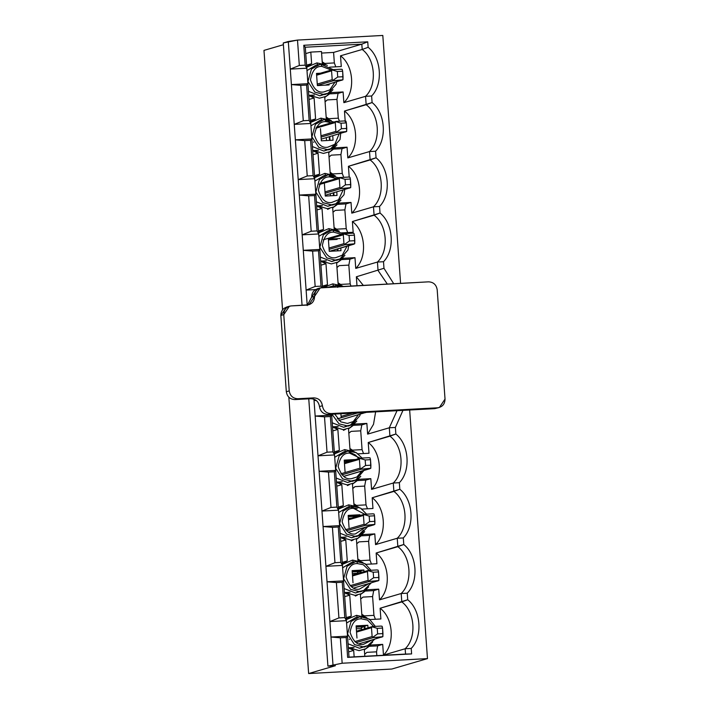 <?xml version="1.0" encoding="UTF-8"?>
<svg xmlns="http://www.w3.org/2000/svg" width="709" height="709" viewBox="0 0 709 709"><rect width="100%" height="100%" fill="white"/><g stroke="black" fill="none" stroke-linecap="round" stroke-linejoin="round"><path stroke-width="1.06" d="M391.811 669.039L308.637 673.55L288.838 397.244L308.637 673.55L335.384 665.724L327.921 666.132L342.163 663.234L340.347 637.816L330.988 637.028L332.973 664.652L329.88 621.563L338.92 617.929L344.787 617.61L342.252 582.257L336.385 582.576L338.92 617.929L336.385 582.576L327.035 581.788L329.88 621.563L325.918 566.314L334.958 562.689L340.825 562.37L338.29 527.009L332.424 527.328L334.958 562.689L332.424 527.328L323.074 526.539L325.918 566.314L321.966 511.074L330.997 507.44L336.864 507.121L334.329 471.769L328.462 472.088L330.997 507.44L328.462 472.088L319.112 471.299L321.966 511.074L318.004 455.825L327.035 452.2L332.902 451.881L330.367 416.52L324.5 416.839L327.035 452.2L324.5 416.839L315.151 416.05L318.004 455.825L314.043 400.585L315.576 399.965L314.043 400.585L313.945 399.167L314.043 400.585L316.276 400.461L314.043 400.585L315.151 416.05L324.5 416.839L330.367 416.52L332.902 451.881L334.533 454.93L331.679 415.155L330.367 416.52L331.679 415.155L335.641 470.395L334.329 471.769L336.864 507.121L338.494 510.179L335.641 470.395L339.602 525.644L338.29 527.009L340.825 562.37L342.447 565.419L339.602 525.644L343.564 580.884L342.252 582.257L344.787 617.61L346.409 620.667L343.564 580.884L347.516 636.133L346.214 637.497L347.632 657.385L349.023 657.128L347.516 636.133L349.023 657.128L405.539 654.061L405.158 648.753L383.472 655.107C395.214 644.126 393.335 617.876 380.113 608.26L380.875 618.975L369.203 619.604L380.875 618.975L380.113 608.26L407.728 599.743L407.258 593.185L401.197 593.513L401.799 601.906L401.197 593.513L379.51 599.858C391.253 588.887 389.374 562.636 376.151 553.011L376.922 563.735L365.241 564.364L376.922 563.735L376.151 553.011L403.776 544.503L403.306 537.945L397.244 538.264L397.846 546.666L397.244 538.264L375.548 544.618C387.291 533.638 385.412 507.396 372.19 497.771L372.961 508.486L361.28 509.115L372.961 508.486L372.19 497.771L399.814 489.254L399.344 482.696L393.282 483.024L393.885 491.417L393.282 483.024L371.587 489.37C383.339 478.398 381.451 452.147 368.228 442.522L368.999 453.246L357.327 453.875L368.999 453.246L368.228 442.522L395.852 434.014L395.383 427.456L389.321 427.775L389.923 436.177L389.321 427.775L367.625 434.13L373.519 424.301L375.628 411.849L373.519 424.301L367.625 434.13L366.863 423.406L367.625 434.13L389.321 427.775L397.031 410.688L389.321 427.775L395.383 427.456L395.852 434.014C409.155 444.428 411.052 470.927 399.344 482.696L399.814 489.254C413.117 499.668 415.013 526.167 403.306 537.945L403.776 544.503C417.078 554.917 418.975 581.415 407.258 593.185L407.728 599.743C421.031 610.157 422.936 636.655 411.22 648.434L411.619 653.92L347.632 657.385L346.214 637.497L340.347 637.816L342.163 663.234L427.474 658.608L409.651 410.006L427.474 658.608L391.811 669.039L427.474 658.608L342.163 663.234L327.921 666.132L308.761 398.839L327.921 666.132L335.384 665.724L308.637 673.55L391.811 669.039M282.563 309.762L263.97 50.392L282.563 309.762M349.324 639.137L349.36 639.589M348.367 647.929L353.694 650.41L354.154 656.844L353.694 650.41L348.367 647.929M364.816 656.268L364.355 649.834L371.029 645.022L382.7 644.384L383.472 655.107L382.7 644.384L377.649 645.864L376.559 651.828L376.833 655.612L376.559 651.828L366.925 652.351L364.674 654.239L366.925 652.351L376.559 651.828L377.649 645.864L382.7 644.384L371.029 645.022L364.355 649.834L364.816 656.268M366.978 617.867L361.9 615.554L360.394 594.594L367.067 589.773L378.739 589.144L379.51 599.858L378.739 589.144L373.687 590.624L372.597 596.579L373.944 615.359L375.389 619.276L373.944 615.359L372.597 596.579L362.973 597.102L360.713 598.999L362.973 597.102L372.597 596.579L373.687 590.624L378.739 589.144L367.067 589.773L360.394 594.594L361.9 615.554L366.978 617.867M363.017 562.618L357.939 560.305L356.432 539.345L363.105 534.533L374.777 533.895L375.548 544.618L374.777 533.895L369.726 535.375L368.636 541.339L369.983 560.119L371.427 564.027L369.983 560.119L368.636 541.339L359.011 541.862L356.751 543.75L359.011 541.862L368.636 541.339L369.726 535.375L374.777 533.895L363.105 534.533L356.432 539.345L357.939 560.305L363.017 562.618M359.055 507.378L353.977 505.065L352.479 484.105L359.144 479.284L370.816 478.655L371.587 489.37L370.816 478.655L365.764 480.135L364.674 486.09L366.021 504.879L367.466 508.787L366.021 504.879L364.674 486.09L355.049 486.613L352.79 488.51L355.049 486.613L364.674 486.09L365.764 480.135L370.816 478.655L359.144 479.284L352.479 484.105L353.977 505.065L359.055 507.378M355.103 452.129L350.016 449.816L348.518 428.856L355.182 424.044L366.863 423.406L361.812 424.886L360.721 430.85L362.069 449.63L363.513 453.538L362.069 449.63L360.721 430.85L351.088 431.373L348.828 433.261L351.088 431.373L360.721 430.85L361.812 424.886L366.863 423.406L355.182 424.044L348.518 428.856L350.016 449.816L355.103 452.129M363.3 285.381L356.352 276.794L356.99 285.718L356.352 276.794L383.977 268.277L383.507 261.718L377.445 262.046L378.039 270.448L377.445 262.046L355.75 268.392C367.492 257.42 365.614 231.169 352.391 221.545L353.162 232.268L341.481 232.898L353.162 232.268L352.391 221.545L380.015 213.037L379.545 206.479L373.483 206.806L374.086 215.199L373.483 206.806L351.788 213.152C363.531 202.171 361.652 175.929 348.429 166.305L349.2 177.02L337.519 177.658L349.2 177.02L348.429 166.305L376.054 157.788L375.584 151.23L369.522 151.558L370.125 159.959L369.522 151.558L347.827 157.903C359.578 146.931 357.69 120.681 344.468 111.056L345.239 121.78L344.468 111.056L372.092 102.548L371.622 95.99L365.56 96.318L366.163 104.71L365.56 96.318L343.865 102.663C355.617 91.683 353.738 65.441 340.506 55.816L341.277 66.531L329.605 67.169L341.277 66.531L340.506 55.816L362.202 49.47L361.82 44.162L333.593 52.422L334.347 62.924L335.791 66.832L334.347 62.924L333.593 52.422L321.576 53.078L333.593 52.422L361.82 44.162L362.202 49.47L340.506 55.816C353.738 65.441 355.617 91.683 343.865 102.663L343.103 91.948L343.865 102.663L365.56 96.318C377.312 85.337 375.424 59.086 362.202 49.47L368.131 47.299C381.433 57.713 383.339 84.22 371.622 95.99L372.092 102.548C385.395 112.961 387.291 139.46 375.584 151.23L376.054 157.788C389.356 168.201 391.253 194.709 379.545 206.479L380.015 213.037C393.318 223.45 395.214 249.949 383.507 261.718L383.977 268.277L393.708 283.733L383.977 268.277L356.352 276.794L363.3 285.381M343.218 286.401L338.14 284.087L336.633 263.128L343.307 258.306L354.979 257.677L355.75 268.392L354.979 257.677L349.927 259.157L348.837 265.113L350.184 283.901L350.982 286.046L350.184 283.901L348.837 265.113L339.212 265.636L336.952 267.532L339.212 265.636L348.837 265.113L349.927 259.157L354.979 257.677L343.307 258.306L336.633 263.128L338.14 284.087L343.218 286.401M339.257 231.152L334.178 228.839L332.681 207.879L339.345 203.066L351.017 202.437L351.788 213.152L351.017 202.437L345.965 203.908L344.875 209.873L346.222 228.653L347.667 232.561L346.222 228.653L344.875 209.873L335.251 210.396L332.991 212.283L335.251 210.396L344.875 209.873L345.965 203.908L351.017 202.437L339.345 203.066L332.681 207.879L334.178 228.839L339.257 231.152M335.295 175.912L330.217 173.599L328.719 152.639L335.384 147.827L347.055 147.188L347.827 157.903L347.055 147.188L342.004 148.668L340.923 154.624L342.261 173.413L343.714 177.321L342.261 173.413L340.923 154.624L331.289 155.147L329.029 157.043L331.289 155.147L340.923 154.624L342.004 148.668L347.055 147.188L335.384 147.827L328.719 152.639L330.217 173.599L335.295 175.912M331.342 120.663L326.255 118.35L324.757 97.39L331.422 92.578L343.103 91.948L338.051 93.42L336.961 99.384L338.308 118.164L339.434 121.221L338.308 118.164L336.961 99.384L327.328 99.907L325.077 101.795L327.328 99.907L336.961 99.384L338.051 93.42L343.103 91.948L331.422 92.578L324.757 97.39L326.255 118.35L331.342 120.663M327.381 65.423L322.303 63.11L321.469 51.527L310.808 52.103L311.632 63.686L306.705 66.726L311.632 63.686L306.58 65.166L311.632 63.686L310.808 52.103L305.756 53.583L310.808 52.103L321.469 51.527L322.303 63.11L327.381 65.423M308.769 95.493L314.096 97.975L315.594 118.935L310.666 121.966L315.594 118.935L314.096 97.975L308.769 95.493M312.722 150.733L318.057 153.215L319.555 174.175L314.628 177.215L319.555 174.175L318.057 153.215L312.722 150.733M316.684 205.982L322.01 208.455L323.517 229.424L318.58 232.455L323.517 229.424L322.01 208.455L316.684 205.982M320.645 261.222L325.972 263.704L327.478 284.663L322.684 287.579L327.478 284.663L325.972 263.704L320.645 261.222M332.53 426.951L337.856 429.432L339.354 450.401L334.426 453.432L339.354 450.401L337.856 429.432L332.53 426.951M336.483 482.2L341.809 484.681L343.316 505.641L338.388 508.681L343.316 505.641L341.809 484.681L336.483 482.2M340.444 537.44L345.77 539.921L347.277 560.881L342.341 563.921L347.277 560.881L345.77 539.921L340.444 537.44M344.406 592.689L349.732 595.17L351.239 616.13L346.302 619.17L351.239 616.13L349.732 595.17L344.406 592.689M352.568 560.092L361.395 562.069L352.568 560.092L342.376 564.382L352.568 560.092L353.304 562.131L352.568 560.092M368.653 586.866L361.838 593.53L355.103 595.383L344.37 592.228L355.103 595.383L361.838 593.53L368.653 586.866M344.654 449.603L353.472 451.58L344.654 449.603L334.453 453.893L344.654 449.603L345.38 451.642L344.654 449.603M360.766 476.315L353.942 483.024L347.18 484.894L336.456 481.748L347.18 484.894L353.915 483.042L360.73 476.377M337.697 230.629L328.808 228.626L318.616 232.915L328.808 228.626L337.635 230.602M344.928 255.337L338.104 262.046L331.342 263.916L320.61 260.77L331.342 263.916L338.078 262.064L344.893 255.4M320.893 118.137L329.72 120.113L320.893 118.137L310.693 122.427L320.893 118.137L321.62 120.175L320.893 118.137M336.97 144.911L330.155 151.575L323.419 153.436L312.696 150.281L323.419 153.436L330.181 151.566L337.005 144.849M325.812 64.9L316.932 62.888L306.74 67.178L316.932 62.888L325.759 64.865M333.008 89.662L326.202 96.327L319.458 98.188L308.734 95.033L319.458 98.188L326.202 96.327L333.008 89.662M324.855 173.377L333.673 175.353L324.855 173.377L314.654 177.667L324.855 173.377L325.582 175.424L324.855 173.377M340.932 200.151L334.116 206.815L327.381 208.676L316.657 205.521L327.381 208.676L334.143 206.806L340.967 200.098M341.658 285.878L332.769 283.866L323.277 287.553L332.769 283.866L341.596 285.842M356.769 421.128L349.962 427.793L343.218 429.654L332.494 426.499L343.218 429.654L349.98 427.784L356.804 421.075M348.615 504.843L357.433 506.82L348.615 504.843L338.415 509.133L348.615 504.843L349.342 506.882L348.615 504.843M364.692 531.617L357.877 538.282L351.141 540.143L340.409 536.988L351.141 540.143L357.877 538.282L364.692 531.617M356.53 615.332L365.357 617.309L356.53 615.332L346.338 619.622L356.53 615.332L357.265 617.371L356.53 615.332M372.615 642.106L365.8 648.77L359.064 650.632L348.332 647.477L359.064 650.632L365.817 648.762L372.642 642.044M356.308 628.786L361.466 628.511L356.308 628.786M361.395 627.562L364.364 626.694L356.193 627.137L364.364 626.694L361.395 627.562L361.546 629.707L361.395 627.562M364.523 628.839L364.364 626.694L364.523 628.839M352.346 573.546L357.504 573.262L352.346 573.546M357.433 572.314L360.402 571.445L352.231 571.888L360.402 571.445L357.433 572.314L357.522 573.581L357.433 572.314M360.5 572.712L360.402 571.445L360.5 572.712M348.394 518.297L351.115 518.155L348.394 518.297M353.472 517.074L356.45 516.205L348.27 516.648L356.45 516.205L353.472 517.074M350.343 461.072L344.308 461.399L350.343 461.072M312.625 251.11L315.159 286.463L321.026 286.144L318.492 250.791L312.625 251.11L303.275 250.321L306.12 290.096L315.159 286.463L312.625 251.11L318.492 250.791L321.026 286.144L321.815 287.632L321.026 286.144L315.159 286.463L306.12 290.096L302.167 234.847L311.198 231.223L317.065 230.904L314.53 195.551L308.663 195.861L311.198 231.223L308.663 195.861L299.313 195.072L302.167 234.847L298.205 179.607L307.236 175.974L313.103 175.655L310.569 140.302L304.702 140.621L307.236 175.974L304.702 140.621L295.352 139.833L298.205 179.607L294.244 124.359L303.284 120.734L309.142 120.415L306.607 85.062L300.749 85.372L303.284 120.734L300.749 85.372L291.39 84.584L294.244 124.359L290.282 69.119L299.322 65.485L297.496 40.076L288.306 41.494L290.282 69.119L288.306 41.494L283.254 42.974L302.061 305.34L283.254 42.974L297.496 40.076L299.322 65.485L305.18 65.175L306.811 68.224L305.304 47.228L303.762 45.279L305.18 65.175L303.762 45.279L367.741 41.813L368.131 47.299L367.741 41.813L361.82 44.162L305.304 47.228L307.919 83.689L306.607 85.062L309.142 120.415L310.772 123.463L307.919 83.689L311.88 138.937L310.569 140.302L313.103 175.655L314.734 178.712L311.88 138.937L315.842 194.177L314.53 195.551L317.065 230.904L318.696 233.952L315.842 194.177L319.803 249.426L318.492 250.791L319.803 249.426L322.533 287.588L319.803 249.426L303.275 250.321L312.625 251.11M334.32 249.914L334.409 251.039L334.32 249.914M337.431 250.88L337.298 249.036L337.431 250.88M330.297 193.779L330.447 195.799L330.297 193.779M333.469 195.631L333.274 192.91L333.469 195.631M313.688 141.933L313.724 142.394M326.282 137.652L326.486 140.55L326.282 137.652M329.508 140.391L329.251 136.784L329.508 140.391M402.951 410.369L395.383 427.456L402.951 410.369M400.576 283.361L382.807 35.45L297.496 40.076L382.807 35.45L400.576 283.361M307.227 305.561L306.12 290.096L315.461 289.591L306.12 290.096L307.227 305.561M283.378 44.72L263.97 50.392L283.378 44.72M331.617 414.233L331.679 415.155L315.151 416.05L331.679 415.155L331.617 414.233M323.304 94.35L314.876 92.135L307.928 81.579L311.455 69.065L319.697 64.528L321.15 64.368L319.697 64.528L311.455 69.065L307.928 81.579L314.876 92.135L323.304 94.35L319.874 95.812L328.099 93.216L323.304 94.35M333.159 69.65L321.168 64.368L321.886 66.407C316.001 65.999 312.199 70.483 310.462 79.86C313.52 88.98 317.942 93.021 323.721 91.975C317.942 93.021 313.52 88.98 310.462 79.86C312.199 70.483 316.001 65.999 321.886 66.407L331.254 70.031L321.886 66.407L321.15 64.368L316.161 65.095L306.979 70.608L316.161 65.095L317.667 64.936L316.932 62.888L317.667 64.936M308.468 91.337L319.874 95.812L308.468 91.337M323.721 91.975L329.782 89.91L334.852 82.35L329.782 89.91L323.721 91.975M317.375 85.585L316.498 73.435L320.353 73.222L316.498 73.435L317.375 85.585L329.1 84.947L317.375 85.585M329.038 84.052L329.1 84.947L329.038 84.052M317.375 74.09L316.551 74.135L317.375 74.09M330.234 93.845L338.051 93.42L330.234 93.845M326.167 117.056L328.675 118.687L338.308 118.164L328.675 118.687L326.167 117.056M322.205 61.807L324.713 63.447L334.347 62.924L324.713 63.447L322.205 61.807M309.044 99.446L314.096 97.975L309.044 99.446M310.542 120.406L315.594 118.935L310.542 120.406M305.18 65.175L299.322 65.485L290.282 69.119L306.811 68.224L305.18 65.175M307.919 83.689L291.39 84.584L300.749 85.372L306.607 85.062L307.919 83.689L306.811 68.224L290.282 69.119L291.39 84.584L307.919 83.689M309.195 95.352L314.433 95.068M368.131 47.299L362.202 49.47C375.424 59.086 377.312 85.337 365.56 96.318L371.622 95.99C383.339 84.22 381.433 57.713 368.131 47.299M411.619 653.92L411.22 648.434L405.158 648.753L405.539 654.061L411.619 653.92L347.632 657.385L411.619 653.92M327.266 149.599L318.837 147.375L311.889 136.828L315.416 124.305L323.659 119.768L325.112 119.617L323.659 119.768L315.416 124.305L311.889 136.828L318.837 147.375L327.266 149.599L323.836 151.052L332.051 148.465L327.266 149.599M325.147 119.608L325.848 121.656C319.963 121.248 316.152 125.723 314.424 135.109C317.481 144.219 321.895 148.261 327.682 147.215C321.895 148.261 317.481 144.219 314.424 135.109C316.152 125.723 319.963 121.248 325.848 121.656L331.546 122.746L325.848 121.656L325.112 119.617L320.122 120.335L310.941 125.847L320.122 120.335L321.62 120.175M312.43 146.577L323.836 151.052L312.43 146.577M327.682 147.215L334.861 144.29L339.106 133.904L334.861 144.29L327.682 147.215M321.337 140.834L320.459 128.675L321.337 140.834L333.062 140.196L321.337 140.834M332.743 135.765L333.062 140.196L332.743 135.765M347.827 157.903L369.522 151.558C381.265 140.586 379.386 114.335 366.163 104.71L344.468 111.056C357.69 120.681 359.578 146.931 347.827 157.903M330.039 140.355L329.774 136.633L330.039 140.355M325.112 119.617L333.93 122.045M334.196 149.094L342.004 148.668L334.196 149.094M330.128 172.296L332.636 173.935L342.261 173.413L332.636 173.935L330.128 172.296M313.006 154.695L318.057 153.215L313.006 154.695M314.504 175.655L319.555 174.175L314.504 175.655M309.142 120.415L303.284 120.734L294.244 124.359L310.772 123.463L309.142 120.415M311.88 138.937L295.352 139.833L304.702 140.621L310.569 140.302L311.88 138.937L310.772 123.463L294.244 124.359L295.352 139.833L311.88 138.937M313.156 150.592L318.394 150.308M372.092 102.548L366.163 104.71C379.386 114.335 381.265 140.586 369.522 151.558L375.584 151.23C387.291 139.46 385.395 112.961 372.092 102.548M331.227 204.839L322.799 202.623L315.851 192.068L319.378 179.554L327.62 175.017L329.073 174.857L327.62 175.017L319.378 179.554L315.851 192.068L322.799 202.623L331.227 204.839L327.797 206.301L336.013 203.705L331.227 204.839M338.778 177.932L329.091 174.857L329.809 176.895C323.924 176.488 320.113 180.972 318.385 190.349C321.443 199.468 325.856 203.51 331.635 202.464C325.856 203.51 321.443 199.468 318.385 190.349C320.113 180.972 323.924 176.488 329.809 176.895L336.615 178.562L329.809 176.895L329.091 174.857L327.62 175.017L324.084 175.584L314.902 181.096L324.084 175.584L325.582 175.424M316.391 201.826L327.797 206.301L316.391 201.826M331.635 202.464L338.556 199.761L343.094 190.039L338.556 199.761L331.635 202.464M325.289 196.074L324.421 183.923L325.289 196.074L337.023 195.436L325.289 196.074M336.766 191.891L337.023 195.436L336.766 191.891M351.788 213.152L373.483 206.806C385.226 195.826 383.347 169.575 370.125 159.959L348.429 166.305C361.652 175.929 363.531 202.171 351.788 213.152M334.001 195.604L333.797 192.759L334.001 195.604M338.158 204.334L345.965 203.908L338.158 204.334M327.629 209.359L329.641 208.393M334.09 227.545L336.598 229.175L346.222 228.653L336.598 229.175L334.09 227.545M316.958 209.935L322.01 208.455L316.958 209.935M318.465 230.895L323.517 229.424L318.465 230.895M313.103 175.655L307.236 175.974L298.205 179.607L314.734 178.712L313.103 175.655M315.842 194.177L299.313 195.072L308.663 195.861L314.53 195.551L315.842 194.177L314.734 178.712L298.205 179.607L299.313 195.072L315.842 194.177M317.118 205.84L322.356 205.557M376.054 157.788L370.125 159.959C383.347 169.575 385.226 195.826 373.483 206.806L379.545 206.479C391.253 194.709 389.356 168.201 376.054 157.788M335.18 260.079L326.76 257.863L319.812 247.317L323.339 234.794L331.582 230.257L333.035 230.106L331.582 230.257L323.339 234.794L319.812 247.317L326.76 257.863L335.18 260.079L331.759 261.541L339.974 258.953L335.18 260.079M343.546 233.846L333.053 230.097L333.762 232.144C327.886 231.737 324.075 236.212 322.347 245.598C325.404 254.708 329.818 258.75 335.596 257.704C329.818 258.75 325.404 254.708 322.347 245.598C324.075 236.212 327.886 231.737 333.762 232.144L341.534 234.431L333.762 232.144L333.035 230.106L328.045 230.824L318.864 236.336L328.045 230.824L329.543 230.664L328.808 228.626L329.543 230.664M320.344 257.066L331.759 261.541L320.344 257.066M335.596 257.704L342.243 255.222L347.011 246.2L342.243 255.222L335.596 257.704M329.251 251.323L328.382 239.163L340.107 238.534L328.382 239.163L329.251 251.323L340.985 250.685L329.251 251.323M340.79 248.017L340.985 250.685L340.79 248.017M355.75 268.392L377.445 262.046C389.188 251.066 387.309 224.824 374.086 215.199L352.391 221.545C365.614 231.169 367.492 257.42 355.75 268.392M337.138 239.403L328.435 239.872L337.138 239.403M337.963 250.844L337.821 248.886L337.963 250.844M342.119 259.583L349.927 259.157L342.119 259.583M338.042 282.785L340.559 284.424L350.184 283.901L340.559 284.424L338.042 282.785M320.92 265.184L325.972 263.704L320.92 265.184M322.427 286.144L327.478 284.663L322.427 286.144M317.065 230.904L311.198 231.223L302.167 234.847L318.696 233.952L317.065 230.904M318.696 233.952L302.167 234.847L303.275 250.321L319.803 249.426L318.696 233.952M321.071 261.08L326.317 260.797M380.015 213.037L374.086 215.199C387.309 224.824 389.188 251.066 377.445 262.046L383.507 261.718C395.214 249.949 393.318 223.45 380.015 213.037M330.881 287.136L336.997 285.346L330.881 287.136M337.032 285.346L337.723 287.384L336.997 285.346L328.107 287.287L333.505 285.913L332.769 283.866L333.505 285.913M387.327 284.079L378.039 270.448L387.327 284.079M336.997 285.346L343.36 286.463M347.064 425.817L339.035 423.84L331.936 414.224L339.035 423.84L347.064 425.817L343.635 427.279L351.859 424.682L347.064 425.817M332.229 422.803L343.635 427.279L332.229 422.803M334.719 414.074L340.807 421.855L347.481 423.441L353.233 421.589L358.355 414.792L353.233 421.589L347.481 423.441L340.807 421.855L334.719 414.074M341.135 417.052L340.896 413.737L341.135 417.052M353.995 425.311L361.812 424.886L353.995 425.311M343.466 430.336L345.487 429.37M349.927 448.522L352.435 450.153L362.069 449.63L352.435 450.153L349.927 448.522M332.805 430.912L337.856 429.432L332.805 430.912M334.302 451.872L339.354 450.401L334.302 451.872M332.955 426.818L338.193 426.534M351.026 481.056L342.598 478.841L335.649 468.294L339.177 455.772L347.419 451.234L348.872 451.075L347.419 451.234L339.177 455.772L335.649 468.294L342.598 478.841L351.026 481.056L347.596 482.519L355.812 479.931L351.026 481.056M348.908 451.075L349.608 453.122C343.723 452.705 339.912 457.19 338.184 466.566C341.242 475.686 345.655 479.727 351.442 478.681C345.655 479.727 341.242 475.686 338.184 466.566C339.912 457.19 343.723 452.705 349.608 453.122L360.225 458.182L349.608 453.122L348.872 451.075L343.883 451.801L334.701 457.314L343.883 451.801L345.682 451.633M336.19 478.043L347.596 482.519L336.19 478.043M351.442 478.681L356.849 477.042L361.953 471.042L356.849 477.042L351.442 478.681M345.097 472.3L344.219 460.141L355.953 459.503L344.219 460.141L345.097 472.3L346.098 472.238L345.097 472.3M371.587 489.37L393.282 483.024C405.025 472.043 403.146 445.801 389.923 436.177L368.228 442.522C381.451 452.147 383.339 478.398 371.587 489.37M352.665 460.389L344.273 460.85L352.665 460.389M348.872 451.075L356.37 452.723L362.122 458.067M357.956 480.56L365.764 480.135L357.956 480.56M353.888 503.762L356.397 505.393L366.021 504.879L356.397 505.393L353.888 503.762M336.757 486.161L341.809 484.681L336.757 486.161M338.264 507.121L343.316 505.641L338.264 507.121M349.44 484.619L347.428 485.576M332.902 451.881L327.035 452.2L318.004 455.825L334.533 454.93L332.902 451.881M335.641 470.395L319.112 471.299L328.462 472.088L334.329 471.769L335.641 470.395L334.533 454.93L318.004 455.825L319.112 471.299L335.641 470.395M336.917 482.058L342.155 481.774M395.852 434.014L389.923 436.177C403.146 445.801 405.025 472.043 393.282 483.024L399.344 482.696C411.052 470.927 409.155 444.428 395.852 434.014M354.979 536.305L346.559 534.09L339.611 523.534L343.138 511.012L351.38 506.483L352.834 506.323L351.38 506.483L343.138 511.012L339.611 523.534L346.559 534.09L354.979 536.305L351.558 537.768L359.773 535.171L354.979 536.305M366.588 514.167L360.766 508.202L352.834 506.323L353.569 508.362C347.685 507.954 343.874 512.439 342.146 521.815C345.203 530.935 349.617 534.967 355.395 533.93C349.617 534.967 345.203 530.935 342.146 521.815C343.874 512.439 347.685 507.954 353.569 508.362L364.763 514.264L353.569 508.362L352.852 506.323L347.844 507.05L338.663 512.563L347.844 507.05L349.342 506.882M340.152 533.292L351.558 537.768L340.152 533.292M355.395 533.93L365.436 527.328L355.395 533.93M349.05 527.54L348.181 515.39L359.915 514.752L359.968 515.558L359.915 514.752L348.181 515.39L349.05 527.54M375.548 544.618L397.244 538.264C408.987 527.292 407.108 501.041 393.885 491.417L372.19 497.771C385.412 507.396 387.291 533.638 375.548 544.618M356.937 515.62L348.234 516.09L356.937 515.62L359.915 514.752L356.937 515.62L356.999 516.436L356.937 515.62M361.918 535.8L369.726 535.375L361.918 535.8M351.38 540.825L353.401 539.859M357.85 559.011L360.358 560.642L369.983 560.119L360.358 560.642L357.85 559.011M340.719 541.401L345.77 539.921L340.719 541.401M342.225 562.361L347.277 560.881L342.225 562.361M336.864 507.121L330.997 507.44L321.966 511.074L338.494 510.179L336.864 507.121M339.602 525.644L323.074 526.539L332.424 527.328L338.29 527.009L339.602 525.644L338.494 510.179L321.966 511.074L323.074 526.539L339.602 525.644M340.878 537.307L346.116 537.023M399.814 489.254L393.885 491.417C407.108 501.041 408.987 527.292 397.244 538.264L403.306 537.945C415.013 526.167 413.117 499.668 399.814 489.254M358.94 591.545L350.521 589.33L343.573 578.783L347.1 566.261L355.342 561.723L356.795 561.563L355.342 561.723L347.1 566.261L343.573 578.783L350.521 589.33L358.94 591.545L355.519 593.008L363.735 590.42L358.94 591.545M356.831 561.563L357.522 563.611C351.637 563.194 347.835 567.679 346.107 577.055C349.165 586.175 353.578 590.216 359.357 589.17C353.578 590.216 349.165 586.175 346.107 577.055C347.835 567.679 351.637 563.194 357.522 563.611L363.256 564.71L369.229 570.373L363.256 564.71L357.522 563.611L356.795 561.563L351.806 562.29L342.624 567.803L351.806 562.29L353.304 562.131M344.104 588.532L355.519 593.008L344.104 588.532M359.357 589.17L368.769 583.658L359.357 589.17M353.011 582.78L352.143 570.63L363.868 569.992L363.992 571.693L363.868 569.992L352.143 570.63L353.011 582.78M379.51 599.858L401.197 593.513C412.948 582.532 411.069 556.29 397.846 546.666L376.151 553.011C389.374 562.636 391.253 588.887 379.51 599.858M360.899 570.86L352.196 571.339L360.899 570.86L363.868 569.992L360.899 570.86L361.023 572.562L360.899 570.86M356.795 561.563L365.126 563.69L370.984 570.275M365.879 591.04L373.687 590.624L365.879 591.04M361.803 614.251L364.311 615.882L373.944 615.359L364.311 615.882L361.803 614.251M344.68 596.65L349.732 595.17L344.68 596.65M346.187 617.61L351.239 616.13L346.187 617.61M357.363 595.108L355.342 596.065M340.825 562.37L334.958 562.689L325.918 566.314L342.447 565.419L340.825 562.37M343.564 580.884L327.035 581.788L336.385 582.576L342.252 582.257L343.564 580.884L342.447 565.419L325.918 566.314L327.035 581.788L343.564 580.884M344.831 592.547L350.078 592.263M403.776 544.503L397.846 546.666C411.069 556.29 412.948 582.532 401.197 593.513L407.258 593.185C418.975 581.415 417.078 554.917 403.776 544.503M362.902 646.794L354.482 644.578L347.534 634.023L351.061 621.501L359.295 616.963L360.757 616.812L359.295 616.963L351.061 621.501L347.534 634.023L354.482 644.578L362.902 646.794L359.472 648.256L367.696 645.66L362.902 646.794M375.318 626.393L369.398 619.125L360.775 616.812L361.484 618.851C355.599 618.443 351.797 622.927 350.069 632.304C353.117 641.423 357.54 645.456 363.318 644.419C357.54 645.456 353.117 641.423 350.069 632.304C351.797 622.927 355.599 618.443 361.484 618.851L367.537 620.109L373.616 626.481L367.537 620.109L361.484 618.851L360.775 616.812L355.767 617.539L346.586 623.051L355.767 617.539L357.265 617.371M348.066 643.781L359.472 648.256L348.066 643.781M363.318 644.419L371.897 640.05L363.318 644.419M356.973 638.029L356.104 625.879L367.829 625.241L368.015 627.819L367.829 625.241L356.104 625.879L356.973 638.029M383.472 655.107L405.158 648.753C416.91 637.781 415.022 611.53 401.799 601.906L380.113 608.26C393.335 617.876 395.214 644.126 383.472 655.107M364.86 626.109L356.148 626.579L364.86 626.109L367.829 625.241L364.86 626.109L365.046 628.688L364.86 626.109M369.841 646.289L377.649 645.864L369.841 646.289M348.642 651.89L353.694 650.41L348.642 651.89M344.787 617.61L338.92 617.929L329.88 621.563L346.409 620.667L344.787 617.61M347.516 636.133L330.988 637.028L340.347 637.816L346.214 637.497L347.516 636.133L346.409 620.667L329.88 621.563L330.988 637.028L347.516 636.133M348.793 647.796L354.039 647.512M407.728 599.743L401.799 601.906C415.022 611.53 416.91 637.781 405.158 648.753L411.22 648.434C422.936 636.655 421.031 610.157 407.728 599.743M303.762 45.279L305.304 47.228L361.82 44.162L367.741 41.813L303.762 45.279M332.556 69.686L341.082 69.216L332.556 69.686L331.564 70.847L316.631 75.216L331.564 70.847L332.202 79.683L331.564 70.847L332.166 69.943L337.324 71.485L337.714 77.015L343.05 76.723L342.651 71.201L337.324 71.485L332.166 69.943M341.88 80.268L333.345 80.729L317.357 85.408L333.345 80.729L342.952 79.798L343.05 76.723L337.714 77.015L332.92 80.347L333.345 80.729L332.92 80.347L337.714 77.015L337.324 71.485L342.651 71.201L342.952 79.798L325.254 85.16M317.26 84.052L332.202 79.683L332.92 80.347L332.202 79.683L317.26 84.052M342.208 69.402L342.651 71.201L342.208 69.402L341.082 69.216L342.208 69.402M336.261 121.39L344.787 120.929L336.261 121.39L335.277 122.551L315.806 128.249L335.277 122.551L335.906 131.395L335.277 122.551L335.88 121.656L341.029 123.198L341.428 128.719L346.754 128.435L346.364 122.905L341.029 123.198L335.88 121.656M345.584 131.98L337.05 132.441L321.071 137.121L337.05 132.441L346.666 131.511L346.754 128.435L341.428 128.719L336.624 132.051L337.05 132.441L336.624 132.051L341.428 128.719L341.029 123.198L346.364 122.905L346.666 131.511L321.212 139.132M320.973 135.765L335.906 131.395L336.624 132.051L335.906 131.395L320.973 135.765M345.912 121.106L346.364 122.905L345.912 121.106L344.787 120.929L345.912 121.106M340.285 177.516L348.81 177.055L340.285 177.516L339.292 178.677L319.289 184.535L339.292 178.677L339.93 187.522L339.292 178.677L339.903 177.782L345.053 179.324L345.451 184.845L350.778 184.562L350.388 179.031L345.053 179.324L339.903 177.782M349.608 188.107L341.073 188.567L325.094 193.247L341.073 188.567L350.689 187.637L350.778 184.562L345.451 184.845L340.648 188.186L341.073 188.567L340.648 188.186L345.451 184.845L345.053 179.324L350.388 179.031L350.689 187.637L325.236 195.267M324.997 191.891L339.93 187.522L340.648 188.186L339.93 187.522L324.997 191.891M349.936 177.232L350.388 179.031L349.936 177.232L348.81 177.055L349.936 177.232M344.308 233.642L352.834 233.181L344.308 233.642L343.316 234.812L328.444 239.163L343.316 234.812L343.954 243.648L343.316 234.812L343.927 233.908L349.076 235.45L349.475 240.98L354.801 240.688L354.411 235.166L349.076 235.45L343.927 233.908M353.631 244.233L345.097 244.694L329.118 249.373L345.097 244.694L354.713 243.763L354.801 240.688L349.475 240.98L344.671 244.313L345.097 244.694L344.671 244.313L349.475 240.98L349.076 235.45L354.411 235.166L354.713 243.763L329.446 251.305L353.906 244.18M329.02 248.017L343.954 243.648L344.671 244.313L343.954 243.648L329.02 248.017M353.959 233.367L354.411 235.166L353.959 233.367L352.834 233.181L353.959 233.367M365.702 412.62L357.168 413.081L337.271 418.904L357.168 413.081L366.775 412.151L338.867 420.499M341.082 416.405L352.329 413.117L341.082 416.405M360.402 458.156L368.928 457.695L360.402 458.156L359.41 459.326L344.477 463.695L359.41 459.326L360.048 468.162L359.41 459.326L360.021 458.422L365.17 459.964L365.569 465.485L370.896 465.201L370.497 459.671L365.17 459.964L360.021 458.422M369.726 468.746L361.191 469.207L341.88 474.862L361.191 469.207L370.798 468.277L370.896 465.201L365.569 465.485L360.766 468.826L361.191 469.207L360.766 468.826L365.569 465.485L365.17 459.964L370.497 459.671L370.798 468.277L343.635 476.377L370.001 468.693M340.923 473.754L360.048 468.162L360.766 468.826L360.048 468.162L340.923 473.754M370.054 457.881L370.497 459.671L370.054 457.881L368.928 457.695L370.054 457.881M364.426 514.291L372.952 513.821L364.426 514.291L363.433 515.452L348.5 519.821L363.433 515.452L364.072 524.288L363.433 515.452L364.045 514.548L369.194 516.09L369.584 521.62L374.919 521.328L374.52 515.806L369.194 516.09L364.045 514.548M373.749 524.873L365.215 525.334L346.559 530.793L365.215 525.334L374.822 524.403L374.919 521.328L369.584 521.62L364.789 524.952L365.215 525.334L364.789 524.952L369.584 521.62L369.194 516.09L374.52 515.806L374.822 524.403L348.553 532.246L374.024 524.82M345.487 529.729L364.072 524.288L364.789 524.952L364.072 524.288L345.487 529.729M374.077 514.007L374.52 515.806L374.077 514.007L372.952 513.821L374.077 514.007M368.45 570.417L376.975 569.956L368.45 570.417L367.457 571.578L352.524 575.947L367.457 571.578L368.095 580.414L367.457 571.578L368.06 570.674L373.218 572.225L373.608 577.746L378.943 577.454L378.544 571.933L373.218 572.225L368.06 570.674M377.773 580.999L369.238 581.46L351.336 586.706L369.238 581.46L378.845 580.538L378.943 577.454L373.608 577.746L368.813 581.079L369.238 581.46L368.813 581.079L373.608 577.746L373.218 572.225L378.544 571.933L378.845 580.538L353.658 588.08M350.122 585.678L368.095 580.414L368.813 581.079L368.095 580.414L350.122 585.678M378.101 570.133L378.544 571.933L378.101 570.133L376.975 569.956L378.101 570.133M372.473 626.543L380.999 626.082L372.473 626.543L371.481 627.704L356.547 632.074L371.481 627.704L372.119 636.54L371.481 627.704L372.083 626.809L377.241 628.351L377.631 633.873L382.966 633.58L382.568 628.059L377.241 628.351L372.083 626.809M381.796 637.125L373.262 637.595L356.219 642.576L373.262 637.595L382.869 636.664L382.966 633.58L377.631 633.873L372.837 637.205L373.262 637.595L372.837 637.205L377.631 633.873L377.241 628.351L382.568 628.059L382.869 636.664L358.949 643.843M354.846 641.601L372.119 636.54L372.837 637.205L372.119 636.54L354.846 641.601M382.124 626.26L382.568 628.059L382.124 626.26L380.999 626.082L382.124 626.26M320.22 287.916L317.304 288.767L311.65 297.195L314.557 296.344C314.406 301.369 311.942 304.276 307.157 305.065L291.16 305.925L308.902 304.764L320.22 287.916L428.599 281.836L321.966 287.624C317.18 288.412 314.707 291.319 314.557 296.344L311.65 297.195L307.396 305.047L311.65 297.195C311.8 292.17 314.264 289.263 319.05 288.474M437.87 407.781L434.714 408.65L328.081 414.428C323.215 414.162 320.353 411.548 319.484 406.576C318.625 401.604 315.753 398.99 310.897 398.724L294.9 399.592C290.043 399.327 287.172 396.712 286.312 391.74L280.844 315.505C280.994 310.48 283.458 307.573 288.244 306.784M437.187 289.689L445.03 399.078L437.187 289.689C436.319 284.717 433.456 282.102 428.599 281.836C433.456 282.102 436.319 284.717 437.187 289.689M289.414 306.226L286.507 307.077L280.844 315.505L283.76 314.645L289.414 306.226L291.16 305.925C286.374 306.713 283.91 309.62 283.76 314.645L289.219 390.889L283.76 314.645L280.844 315.505L286.312 391.74L289.219 390.889C290.087 395.852 292.95 398.476 297.815 398.742L313.803 397.873L297.815 398.742L294.9 399.592L310.897 398.724L313.803 397.873C318.669 398.139 321.531 400.753 322.4 405.725C323.269 410.697 326.131 413.312 330.988 413.577L437.621 407.79L330.988 413.577L328.081 414.428L434.714 408.65L437.621 407.79C442.407 407.001 444.88 404.095 445.03 399.078L439.367 407.498L434.714 408.65L439.367 407.498M330.988 413.577C326.131 413.312 323.269 410.697 322.4 405.725L319.484 406.576C320.353 411.548 323.215 414.162 328.081 414.428L330.988 413.577M322.4 405.725C321.531 400.753 318.669 398.139 313.803 397.873L310.897 398.724C315.753 398.99 318.625 401.604 319.484 406.576L322.4 405.725M297.815 398.742C292.95 398.476 290.087 395.852 289.219 390.889L286.312 391.74C287.172 396.712 290.043 399.327 294.9 399.592L297.815 398.742M336.642 81.827L336.084 84.282L328.099 93.216L324.811 94.643M340.692 133.434L340.045 139.522L332.051 148.465L328.772 149.891M325.679 120.539L329.481 122.019M335.747 143.431L330.376 149.067M344.707 189.569L343.998 194.771L336.013 203.705L332.734 205.131M329.641 175.788L333.443 177.259M348.677 245.713L347.959 250.011L339.974 258.953L336.695 260.38M337.564 286.276L339.008 286.693M360.234 414.242L359.844 415.749L351.859 424.682L348.571 426.109M355.555 419.648L350.175 425.285M363.956 470.457L355.812 479.931L352.533 481.358M349.44 452.005L355.67 455.151L358.736 458.617M360.89 471.361L359.507 474.897M367.608 526.698L359.773 535.171L356.494 536.598M349.324 506.891L357.203 508.725M363.469 530.137L358.098 535.774M371.161 582.966L363.735 590.42L360.456 591.847M374.609 639.261L367.696 645.66L364.408 647.087M332.353 69.712L316.568 74.33M336.057 121.416L316.436 127.168M340.081 177.551L319.768 183.498M344.104 233.678L323.251 239.784M353.897 244.18L329.561 251.305M360.199 458.191L344.414 462.809M369.983 468.693L343.67 476.395M364.222 514.317L348.438 518.935M374.006 524.82L348.589 532.264M368.246 570.444L352.462 575.061M372.269 626.57L356.485 631.196"/></g></svg>
